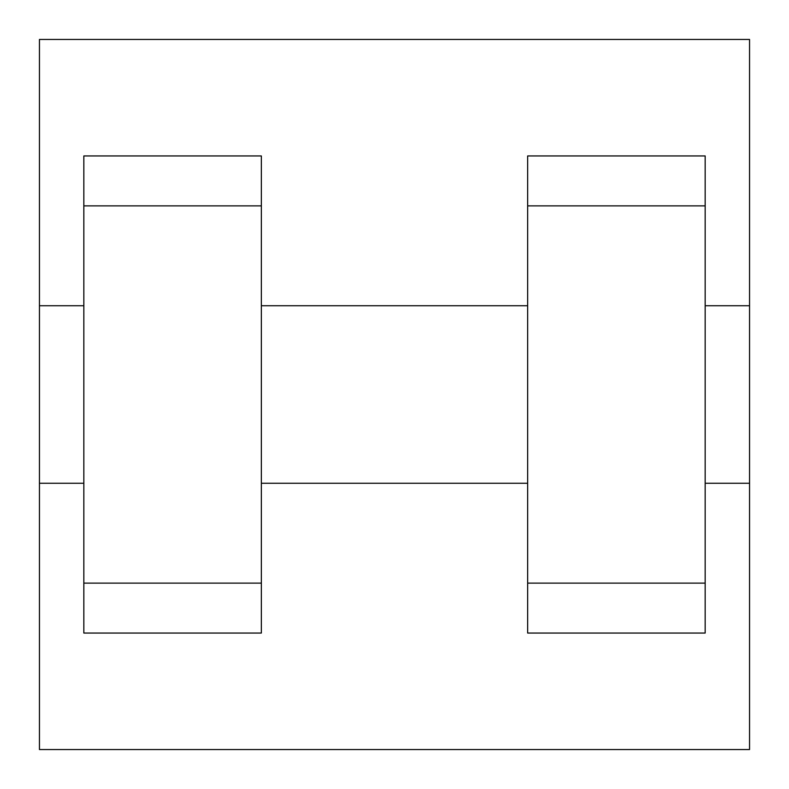 <?xml version="1.0" encoding="UTF-8"?>
<svg xmlns="http://www.w3.org/2000/svg" width="789" height="789" viewBox="0 0 789 789"><rect width="100%" height="100%" fill="white"/><g stroke="black" fill="none" stroke-linecap="round" stroke-linejoin="round"><path stroke-width="1.18" d="M39.45 483.262L39.45 39.45L749.55 39.45L749.55 749.55L39.45 749.55L39.45 483.262L83.831 483.262M527.644 205.88L527.644 633.044L705.169 633.044L705.169 155.956L527.644 155.956L527.644 205.88L705.169 205.88M83.831 205.88L83.831 633.044L261.356 633.044L261.356 155.956L83.831 155.956L83.831 205.88L261.356 205.88M705.169 483.262L749.55 483.262L749.55 305.738L705.169 305.738M39.45 305.738L83.831 305.738M83.831 583.12L261.356 583.12M527.644 583.12L705.169 583.12M83.831 633.044L261.356 633.044M527.644 633.044L705.169 633.044M261.356 483.262L527.644 483.262M261.356 305.738L527.644 305.738"/></g></svg>
